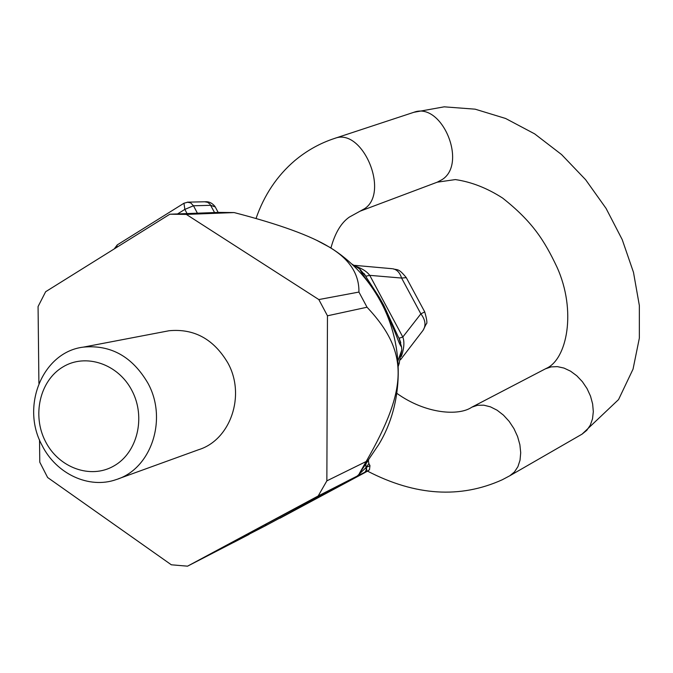 <?xml version="1.0" encoding="UTF-8"?>
<svg xmlns="http://www.w3.org/2000/svg" width="673" height="673" viewBox="0 0 673 673"><rect width="100%" height="100%" fill="white"/><g stroke="black" fill="none" stroke-linecap="round" stroke-linejoin="round"><path stroke-width="1.01" d="M39.53 439.906L39.774 462.174L47.623 477.51L171.337 564.798L187.531 566.17L318.186 495.967L326.859 480.859L327.465 315.797L318.825 299.561L186.32 214.409L169.84 214.216L45.646 291.72L38.067 306.56L38.908 383.391M118.271 478.84L198.552 449.732C230.494 440.016 245.914 395.32 227.869 362.966C213.762 339.133 194.177 328.39 169.108 330.737L165.062 331.511M368.594 459.92L359.483 473.312L366.162 461.518C408.376 387.884 408.915 351.836 367.037 307.225L358.928 292.065C359.239 273.928 349.346 258.937 329.257 247.075C310.665 235.676 278.967 224.176 234.154 212.575L218.582 212.399L169.84 214.216M116.614 247.428L117.253 244.896L183.965 203.229L184.848 209.396L187.052 213.577M187.304 202.152L190.728 202.918L193.488 205.778L210.742 205.315L215.259 206.956M370.966 456.058L378.68 444.634C403.918 403.447 404.902 346.006 380.666 301.588C368.148 278.63 351.213 260.552 329.854 247.353L316.386 240.16M364.581 472.387L357.186 476.072L365.927 467.685L366.272 469.99L364.985 472.177C369.965 469.653 369.67 469.931 364.11 473.026L279.892 518.244L364.11 473.026M359.172 474.002L359.483 473.312M359.449 473.363L365.885 463.621L365.927 467.685L366.289 467.365L366.735 469.317L366.322 470.831L364.985 472.177M357.186 476.072L318.186 495.967M366.162 461.518L326.859 480.859M187.531 566.17L249.086 534.412M368.854 463.512L366.289 467.365L369.99 465.657M367.037 307.225L327.465 315.797M358.928 292.065L318.825 299.561M234.154 212.575L186.32 214.409M147.942 383.223C132.371 356.623 110.877 344.584 83.469 347.108C42.769 351.819 20.459 406.122 42.054 445.341C56.153 473.851 88.979 489.313 116.252 479.571C151.156 469.005 167.888 419.338 147.942 383.223M131.992 390.677C118.255 363.807 85.614 352.93 62.825 366.995C39.816 380.674 31.883 415.376 45.461 441.471C58.702 467.769 90.569 479.47 113.863 465.968C137.359 452.87 146.075 417.344 131.992 390.677M397.953 336.248L399.047 338.258L402.807 337.013C404.633 341.884 404.137 348.362 401.318 356.446M424.747 311.919L406.299 277.655L401.588 278.05L369.738 275.35C367.155 271.808 362.713 268.864 356.412 266.516M424.739 311.902L420.852 313.854L402.807 337.013L369.738 275.35L365.801 276.224L359.786 269.04L351.752 263.976M397.936 336.206L383.719 305.214M366.684 277.907L365.801 276.224M399.047 338.258L401.596 347.066L401.781 350.069L399.039 363.698M401.781 350.069L397.962 360.812M380.472 301.226L382.617 305.13C398.441 337.055 397.583 341.775 401.596 347.066M370.125 284.755C363.698 275.972 360.257 270.731 359.786 269.04M357.38 267.189L354.082 266.188M204.651 201.782L207.612 202.312L209.909 204.07L214.569 212.55M177.579 213.93L184.848 209.396L193.488 205.778L197.399 213.19M315.931 497.498L225.522 545.828L214.889 551.784L265.103 525.958L359.971 475.012L284.435 514.172M315.814 497.557L359.971 475.012M359.853 475.071L361.014 474.49M346.78 481.75L347.571 481.876M291.973 510.134L293.605 510.857M266.676 523.712L265.103 525.958M215.722 551.128L214.889 551.784M284.452 514.164L225.522 545.828M249.17 534.37L233.624 542.438M364.219 472.968L369.477 469.729L369.973 465.623L368.838 463.478C368.308 460.66 368.274 459.348 368.72 459.533L365.885 463.621M422.88 330.586L423.115 330.275C426.194 325.337 425.445 319.868 420.852 313.854L401.588 278.05C399.871 272.615 396.91 269.52 392.721 268.763L392.721 268.763C397.617 270.378 398.138 267.669 406.299 277.655M392.073 268.704L354.494 265.339M382.617 305.13L383.669 305.121L379.143 297.121L366.709 277.957M413.087 112.542L413.895 112.282C441.782 101.539 467.752 163.438 442.161 179.573L437.248 182.181L455.36 179.582C471.344 181.912 487.075 188.061 502.563 198.03C532.604 221.728 544.465 240.732 556.958 267.08C576.795 310.724 567.078 359.626 546.081 368.493L471.857 407.173L477.502 405.297L483.794 405.18L490.432 406.837L497.095 410.202L503.446 415.123L509.167 421.374L513.962 428.642L517.596 436.558L519.884 444.727L520.709 452.727L520.036 460.181L517.907 466.692L514.441 471.966L509.831 475.752L582.078 434.127L586.738 430.367L590.28 425.201L592.509 418.867L593.317 411.666L592.635 403.96L590.515 396.136L587.041 388.59L582.389 381.692L576.811 375.795L570.578 371.185L564.008 368.081L557.429 366.634L551.153 366.886L545.5 368.812M334.144 138.562L334.935 138.302C362.596 127.55 389.869 192.377 364.581 208.697L349.346 217.093C341.118 222.788 334.977 233.094 330.923 248.017M183.965 203.229L187.969 202.144L205.332 201.765C208.908 201.446 212.138 203.019 215.007 206.485L218.153 212.416M329.854 247.353L329.257 247.075M378.68 444.634L361.14 470.62M225.539 545.82L212.811 552.752M117.253 244.896L114.25 248.901M169.108 330.737L83.469 347.108M424.713 311.86C426.985 319.776 427.464 323.839 426.169 324.033L423.115 330.275L400.553 359.702M365.523 275.745L364.051 273.516M400.78 342.708L399.426 339.032M398.273 366.221L399.392 362.907M360.324 211.095L437.248 182.181M509.831 475.752L502.235 479.782C460.164 498.76 415.249 495.866 367.508 471.117M256.009 218.548C264.127 195.077 277.057 175.771 294.774 160.628C306.838 150.533 320.222 143.088 334.935 138.302L413.895 112.282L444.172 106.83L475.155 109.177L505.6 118.473L534.665 133.877L561.585 154.571L585.628 179.716L606.07 208.403L622.222 239.622L633.486 272.346L639.35 305.525L639.35 338.132L633.041 369.132L618.554 399.577L582.078 434.127M396.851 393.352C425.504 413.895 458.708 416.284 471.857 407.173"/></g></svg>
